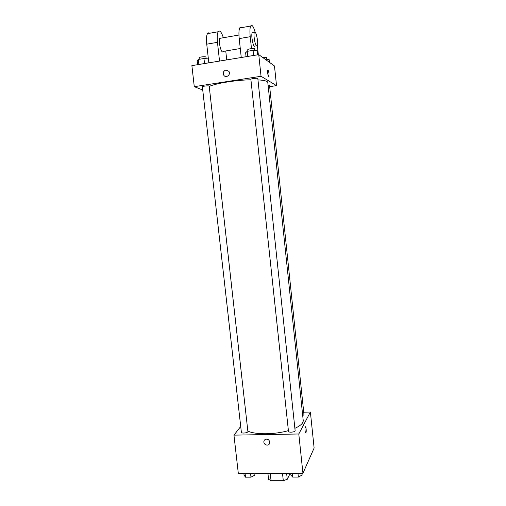 <?xml version="1.0" encoding="UTF-8"?>
<svg xmlns="http://www.w3.org/2000/svg" width="506" height="506" viewBox="0 0 506 506"><rect width="100%" height="100%" fill="white"/><g stroke="black" fill="none" stroke-linecap="round" stroke-linejoin="round"><path stroke-width="0.76" d="M289.691 473.287L289.786 474.128L287.269 479.29L283.297 480.7L271.052 480.7L268.572 479.302L267.914 473.35M270.242 473.344L271.052 480.7M282.5 473.306L283.297 480.7M286.624 473.293L287.269 479.29M271.855 473.338L276.978 473.325M303.72 412.219L310.387 412.048L314.118 448.038L302.936 473.249L238.32 473.439L233.955 435.141L240.711 426.488M310.387 412.048L298.787 433.984L302.936 473.249M298.787 433.984L233.955 435.141M263.835 442.187C263.803 440.441 264.644 439.436 266.352 439.17C270.065 438.81 271.089 444.913 267.345 445.097C265.429 445.052 264.258 444.085 263.835 442.187C263.803 440.441 264.644 439.436 266.352 439.17C270.065 438.81 271.089 444.913 267.345 445.097C265.429 445.052 264.258 444.085 263.835 442.187M247.845 431.08C255.41 434.799 274.828 434.641 288.395 430.612M294.878 428.323C300.615 425.729 303.398 423.092 303.214 420.416L267.807 82.541C267.56 81.124 264.277 80.239 257.959 79.872M302.708 415.571L303.973 414.635L269.534 85.381L268.079 85.116M288.477 431.359C288.464 432.813 295.447 432.118 295.131 430.695L257.826 78.601C257.915 77.81 250.622 78.639 250.881 79.391L288.477 431.359M241.375 432.326C241.362 433.731 248.212 432.883 247.889 431.517L209.206 86.184C209.294 85.425 202.128 86.153 202.381 86.874L241.375 432.326M305.504 426.798C306.25 428.202 306.389 430.176 305.915 432.725L305.909 432.75C305.238 434.161 304.625 428.089 305.32 426.963C305.985 425.565 306.598 431.536 305.915 432.725L305.719 432.915M209.231 86.418C216.334 83.224 236.315 80.005 250.925 79.79M258.756 54.635L274.48 65.963L276.516 85.628L269.666 86.665L276.516 85.628L261.039 76.279L194.279 86.678L202.729 89.992L194.279 86.678L191.882 65.622L258.756 54.635L261.039 76.279L194.279 86.678M254.739 473.388L254.935 475.128L250.97 477.158L245.505 477.171L244.075 475.153L243.879 473.426M250.546 473.401L250.97 477.158M245.081 473.42L245.505 477.171M301.937 473.249L302.126 475.014L298.363 477.088L292.696 477.095L290.868 475.039L290.678 473.287M297.958 473.262L298.363 477.088M292.291 473.281L292.696 477.095M269.401 62.308L269.11 59.506L265.024 59.158M262.848 57.589C265.062 57.317 266.327 57.387 266.643 57.798L266.801 59.278M208.864 62.833L208.428 58.924L203.962 58.519L198.301 59.455L197.188 60.79L197.631 64.679M203.962 58.519L204.525 63.547M198.301 59.455L198.871 64.477M199.269 59.297L199.105 57.867C198.826 56.957 206.031 56.242 205.961 57.184L206.132 58.715M257.725 54.806L257.307 50.815L253.057 50.353L247.181 51.327L245.631 52.751L246.061 56.723M253.057 50.353L253.601 55.483M247.181 51.327L247.731 56.451M247.87 51.214L247.719 49.809C247.44 48.861 254.758 48.026 254.689 49.012L254.853 50.549M268.756 76.349L269.015 73.636L268.926 76.178C268.344 77.665 267.035 71.359 267.687 70.163C268.186 69.784 268.629 70.941 269.015 73.636C268.724 71.428 268.338 70.214 267.851 69.992M276.516 85.628L261.039 76.279M225.961 69.999L228.889 71.352C231.185 74.698 225.853 78.683 223.772 75.198C222.729 72.668 223.456 70.935 225.961 69.999C223.462 70.935 222.729 72.668 223.772 75.198C225.853 78.689 231.185 74.698 228.889 71.352L225.961 69.999M220.85 38.171L219.838 38.342C218.035 40.986 221.476 54.68 223.089 51.416L240.28 48.532M219.541 61.081L217.466 42.327C216.954 37.178 217.182 33.655 218.156 31.758C219.674 29.911 221.413 31.897 223.38 37.735M226.726 59.898L225.752 50.973M241.545 27.647C240.818 26.97 240.211 27.077 239.73 27.969C238.87 29.854 238.699 33.396 239.211 38.595L241.248 57.513M209.617 33.263C208.776 32.612 208.074 32.738 207.498 33.636C206.473 35.534 206.214 39.044 206.733 44.174L208.383 58.917M206.612 42.959L207.251 48.778M253.038 32.599L252.184 32.745C251.008 34.667 252.779 45.42 254.404 46.299M258.332 54.705L257.364 45.508M255.169 32.182C253.424 26.268 251.918 24.218 250.66 26.046C249.856 27.931 249.711 31.486 250.223 36.704L251.488 48.62M256.574 45.932C254.973 45.047 253.209 34.288 254.366 32.365C255.726 29.177 258.762 43.136 257.288 45.679L256.574 45.932M217.466 42.327L206.733 44.174M250.223 36.704L239.211 38.595M219.838 38.342L238.946 35.034M254.366 32.365L252.184 32.745M256.447 45.818L255.125 46.04M218.156 31.758L207.498 33.636M250.66 26.046L239.73 27.969"/></g></svg>
